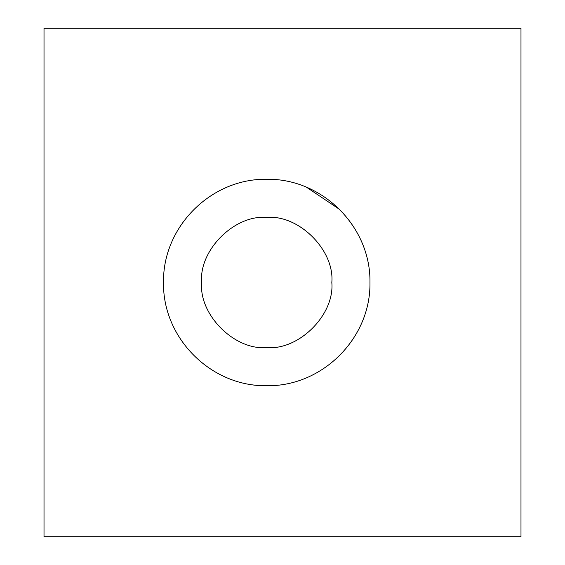 <?xml version="1.0" encoding="UTF-8"?>
<svg xmlns="http://www.w3.org/2000/svg" width="565" height="565" viewBox="0 0 565 565"><rect width="100%" height="100%" fill="white"/><g stroke="black" fill="none" stroke-linecap="round" stroke-linejoin="round"><path stroke-width="0.85" d="M331.825 282.5C334.734 250.295 298.942 214.502 266.737 217.412C234.531 214.502 198.739 250.295 201.649 282.5C198.739 250.295 234.531 214.502 266.737 217.412C298.942 214.502 334.734 250.295 331.825 282.5C334.734 314.705 298.942 350.498 266.737 347.588C234.531 350.498 198.739 314.705 201.649 282.5C198.739 314.705 234.531 350.498 266.737 347.588C298.942 350.498 334.734 314.705 331.825 282.5M369.962 282.5C370.923 338.223 322.361 386.714 266.737 385.726C211.112 386.714 162.55 338.223 163.511 282.5C162.55 226.777 211.112 178.286 266.737 179.275C322.361 178.286 370.923 226.777 369.962 282.5C370.923 226.777 322.361 178.286 266.737 179.275C211.112 178.286 162.55 226.777 163.511 282.5C162.55 338.223 211.112 386.714 266.737 385.726C322.361 386.714 370.923 338.223 369.962 282.5L369.962 282.571M339.727 209.509L306.576 187.276M520.986 536.75L520.986 28.25L44.014 28.25L44.014 536.75L520.986 536.75L44.014 536.75L44.014 28.25L520.986 28.25L520.986 536.75"/></g></svg>
